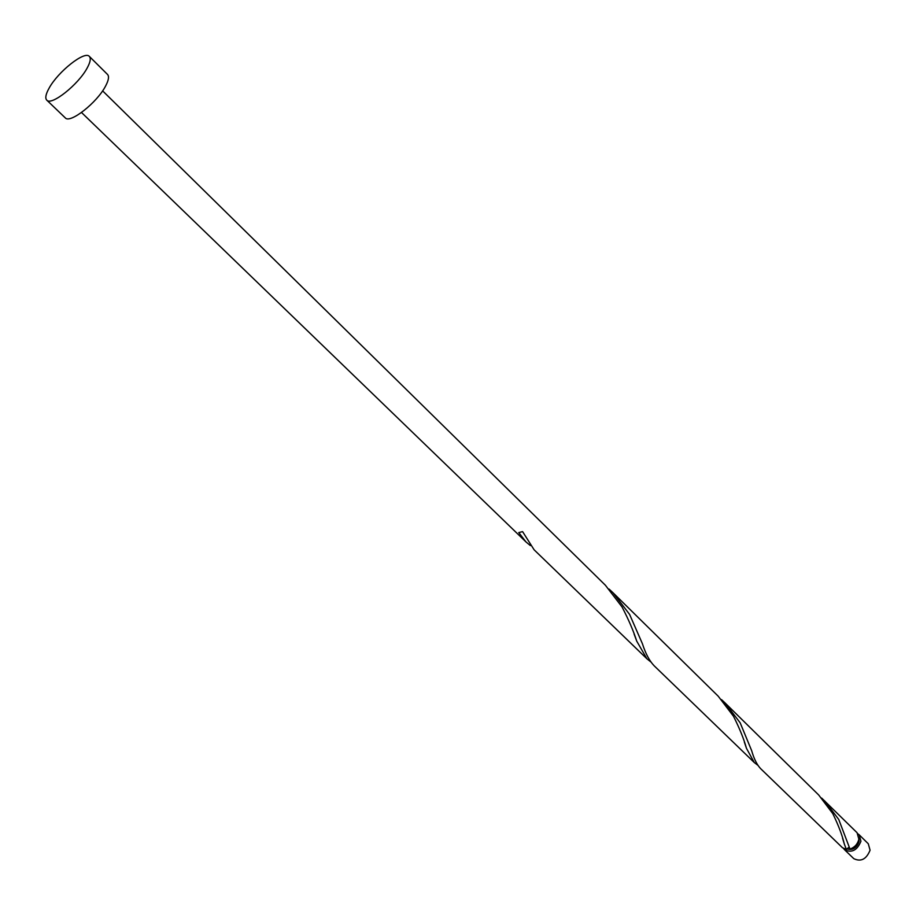 <?xml version="1.0" encoding="UTF-8"?>
<svg xmlns="http://www.w3.org/2000/svg" width="916" height="916" viewBox="0 0 916 916"><rect width="100%" height="100%" fill="white"/><g stroke="black" fill="none" stroke-linecap="round" stroke-linejoin="round"><path stroke-width="1.37" d="M859.162 834.785L868.276 843.75L870.074 850.197C866.387 859.265 860.948 862.082 853.769 858.647L844.575 849.762C851.765 853.174 857.216 850.334 860.937 841.243L859.162 834.785L858.006 833.892M843.647 848.617L844.575 849.762M846.682 848.777C852.407 850.655 856.552 848.205 859.116 841.438L858.956 838.403M89.356 56.414L107.538 74.459C109.302 76.406 108.649 80.264 105.58 86.058C97.05 102.684 69.868 124.015 65.242 117.843L46.75 100.13C44.976 98.161 45.743 94.199 49.063 88.234C57.971 71.688 84.764 50.437 89.356 56.414C91.062 58.315 90.352 62.151 87.215 67.933C78.467 84.558 51.204 106.153 46.75 100.13M102.615 90.856L605.373 585.221L622.078 607.022C628.628 619.663 633.517 631.032 636.735 641.143L646.914 658.787L650.864 661.959M646.914 658.787L534.131 549.818L522.589 531.624L518.777 532.574L525.967 541.928L530.364 545.57M824.766 800.962L838.758 819.488L849.991 849.086C854.754 847.311 857.708 844.014 858.865 839.193L857.09 832.747L821.663 798.076M846.361 849.476L842.48 847.735L760.715 768.73C757.017 764.894 754.005 758.895 751.681 750.731L740.174 722.827L724.968 702.835L818.721 795.019L832.793 813.637C838.506 825.419 842.319 835.472 844.254 843.808L846.361 849.476L848.468 847.609L849.659 848.01M754.269 762.513L654.138 665.772C649.433 660.871 645.528 653.52 642.402 643.708L629.59 614.396L612.976 592.709L718.213 696.194L733.498 716.278C739.613 728.46 743.929 739.143 746.471 748.338L754.269 762.513L757.853 765.272M724.968 702.835L721.51 699.606M612.976 592.709L609.071 589.08M525.967 541.917L81.513 112.496M636.735 641.143L634.09 634.044M746.471 748.338L744.319 741.994M844.254 843.808L842.548 838.197"/></g></svg>
